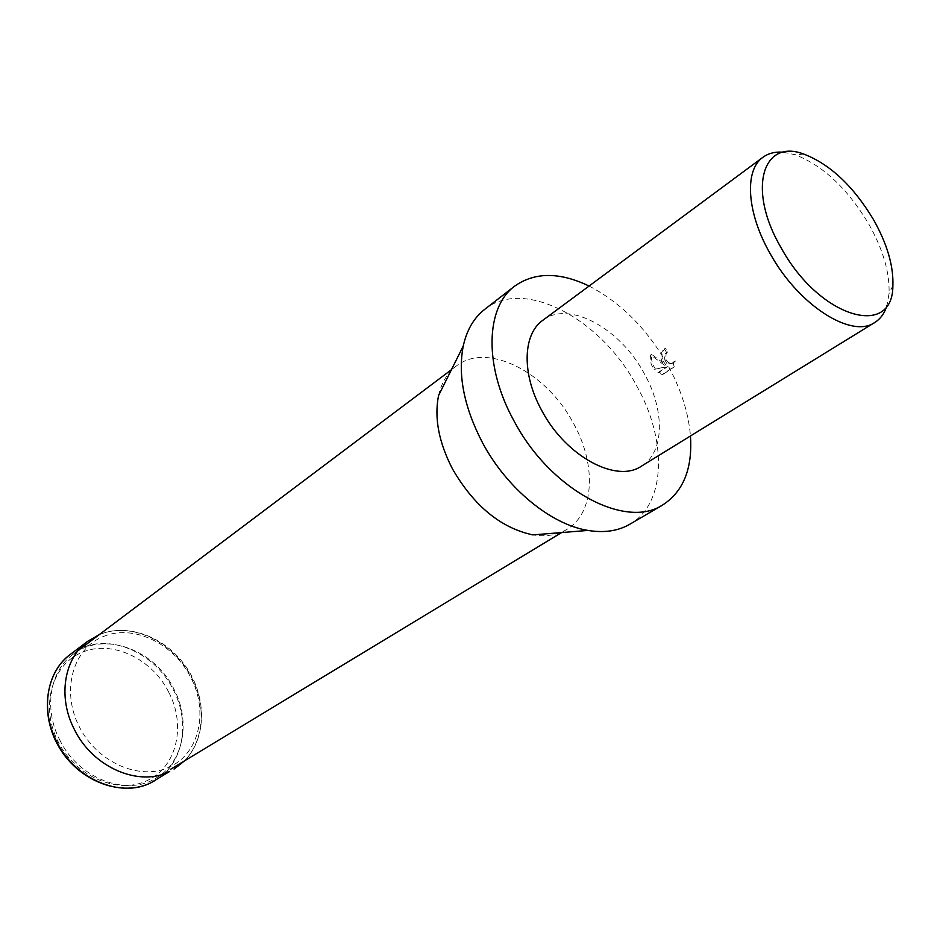 <?xml version="1.0" encoding="UTF-8"?>
<svg xmlns="http://www.w3.org/2000/svg" width="940" height="940" viewBox="0 0 940 940"><rect width="100%" height="100%" fill="white"/><g stroke="black" fill="none" stroke-linecap="round" stroke-linejoin="round"><path stroke-width="0.7" stroke-dasharray="4.7 3.53" d="M438.557 395.54C441.518 382.615 447.416 372.792 456.276 366.06C487.108 341.49 546.598 372.146 573.318 423.082C596.63 464.466 594.738 513.193 566.773 529.432C557.232 535.142 545.917 536.963 532.816 534.895M59.549 739.568C78.208 778.731 127.123 797.12 156.487 777.827C183.77 761.905 191.02 721.262 173.959 689.126C154.771 649.329 103.2 630.47 73.003 654.381C49.996 670.925 43.475 708.502 59.549 739.568M484.664 309.389C524.003 277.359 601.154 318.93 636.474 385.494C667.341 439.767 666.26 503.676 629.929 524.179M589.074 286.042C620.835 302.574 647.014 328.836 667.635 364.826C680.854 388.796 688.456 412.507 690.465 435.972M663.005 360.807L665.732 364.838L651.855 354.486L651.455 358.822L652.701 364.368L655.262 368.927L667.541 366.682L658.952 372.381L663.417 374.073L674.074 367.046L675.214 360.843L673.005 363.028C669.832 363.991 667.459 362.617 665.861 358.904L666.061 353.769L667.694 351.889L665.532 348.411C661.901 351.36 661.055 355.496 663.005 360.807M783.373 152.233L795.134 154.748C822.841 165.428 847.316 188.388 868.536 223.603C883.001 249.241 889.839 272.565 889.04 293.597L886.996 305.453M542.779 320.329C568.582 299.954 620.071 328.178 644.159 373.392C665.05 410.134 664.639 452.516 641.421 466.17M674.015 361.277L672.875 367.481L662.207 374.52L657.753 372.816L666.343 367.129L654.076 369.361C650.774 364.826 649.634 360.008 650.644 354.921L664.533 365.272C659.657 359.115 659.586 353.64 664.333 348.834L666.495 352.312L664.874 354.192C663.828 360.69 666.143 363.78 671.818 363.463L675.214 360.843M666.495 352.312L667.694 351.889M662.207 374.52L663.417 374.073M672.875 367.481L674.074 367.046M664.333 348.834L665.532 348.411M664.533 365.272L665.732 364.838M657.753 372.816L658.952 372.381M666.343 367.129L667.541 366.682M654.076 369.361L655.262 368.927M650.644 354.921L651.855 354.486M70.265 654.452L82.579 647.519C113.893 634.347 156.099 654.722 173.336 689.807C190.738 722.59 183.312 764.091 155.417 780.341M168.73 692.251C186.238 725.081 177.037 766.829 147.474 780.423C118.428 794.982 75.447 776.851 57.857 741.19C39.809 705.717 52.334 663.805 82.508 652.195C112.213 639.611 152.362 658.905 168.73 692.251M87.643 641.35L100.016 634.406C131.506 621.246 174.1 642.067 191.631 677.623C209.314 710.84 202.065 752.775 174.041 769.084M103.576 636.427C133.48 623.878 174.076 643.677 190.773 677.564C208.633 710.91 199.621 753.175 169.882 766.805C140.659 781.41 97.161 762.786 79.183 726.514C60.759 690.43 73.179 648.001 103.576 636.427M156.487 777.827L170.563 769.308M561.603 532.569L566.773 529.432M892.883 285.631L889.04 293.597M673.005 363.028L671.818 363.463M803.959 154.148L795.134 154.748M73.003 654.381L78.267 650.421M451.447 369.69L456.276 366.06M99.135 634.723L100.251 634.265C129.438 622.668 167.097 638.119 186.919 668.129C206.941 697.997 206.577 738.605 184.463 760.883"/><path stroke-width="1.41" d="M690.465 435.972C692.616 468.543 683.368 491.538 662.724 504.945L629.929 524.179C618.203 531.006 604.22 533.086 588.005 530.43L532.816 534.895C500.844 527.963 474.089 506.037 452.587 469.095C438.792 442.435 434.115 417.924 438.557 395.54L463.255 345.99C466.828 329.94 473.96 317.732 484.664 309.389L514.721 286.113C534.848 271.954 559.629 271.93 589.074 286.042M588.005 530.43C550.981 524.567 506.872 488.506 482.514 442.728C464.078 407.267 457.651 375.013 463.255 345.99M662.724 504.945C625.476 529.843 550.041 489.634 514.015 420.932C483.712 366.353 485.51 307.215 514.721 286.113M886.996 305.453C884.646 313.161 880.557 318.848 874.741 322.502C851.722 338.94 798.706 305.394 770.365 253.953C746.595 212.804 744.116 170.105 762.975 157.25C768.532 153.22 775.336 151.54 783.373 152.233M874.741 322.502L641.421 466.17C616.452 483.466 565.951 456.452 541.898 410.745C521.547 374.273 522.628 334.299 542.779 320.329L762.975 157.25M873.377 219.42C887.102 243.719 893.611 265.785 892.883 285.631C893.059 339.305 819.304 317.849 781.093 247.749C746.912 189.621 762.411 138.051 803.959 154.148C830.102 164.277 853.25 186.038 873.377 219.42M155.417 780.341L151.082 782.679C120.837 798.565 74.66 779.154 56.553 741.319C40.173 709.641 46.824 671.348 70.265 654.452L87.643 641.35C64.096 658.317 57.551 697.022 74.225 729.158C92.66 767.534 139.308 787.379 169.694 771.434L151.011 782.726C122.224 797.038 80.805 782.186 60.325 749.262C39.539 716.527 44.521 673.451 70.265 654.452M170.563 769.308L561.603 532.569M78.267 650.421L451.447 369.69M184.463 760.883L174.041 769.084M99.135 634.723L87.643 641.35"/></g></svg>
